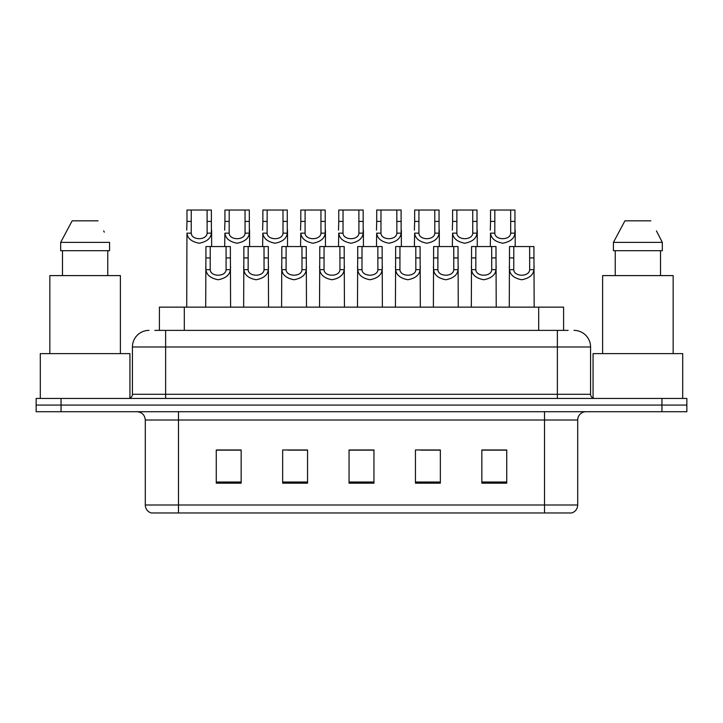 <?xml version="1.0" encoding="UTF-8"?>
<svg xmlns="http://www.w3.org/2000/svg" width="723" height="723" viewBox="0 0 723 723"><rect width="100%" height="100%" fill="white"/><g stroke="black" fill="none" stroke-linecap="round" stroke-linejoin="round"><path stroke-width="1.08" d="M159.412 330.375L159.412 307.139L563.588 307.139L563.588 330.375M571.315 512.969L544.509 512.969L544.509 505.006L577.704 505.006L577.704 420.009A8.296 8.296 0 0 1 586.01 411.712M571.071 512.969L151.27 512.969A8.296 8.296 0 0 1 145.296 505.006L145.296 420.009C144.799 414.975 142.033 412.209 136.99 411.712M61.048 398.436L686.85 398.436L686.85 405.07L36.15 405.07L36.15 411.712L61.048 411.712L61.048 405.07L36.15 405.07L36.15 398.436L61.048 398.436L61.048 405.07L686.85 405.07L686.85 411.712L61.048 411.712M506.742 483.172L506.742 449.977L481.843 449.977L481.843 483.172L506.742 483.172M440.343 483.172L440.343 449.977L415.445 449.977L415.445 483.172L440.343 483.172M241.157 483.172L241.157 449.977L216.258 449.977L216.258 483.172L241.157 483.172M307.555 483.172L307.555 449.977L282.657 449.977L282.657 483.172L307.555 483.172M373.954 483.172L373.954 449.977L349.046 449.977L349.046 483.172L373.954 483.172M529.579 512.969L193.421 512.969M496.52 450.14L489.995 450.14M306.787 450.14L300.262 450.14M287.817 450.14L307.555 450.14M230.899 450.14L224.374 450.14M439.602 450.14L433.077 450.14M420.623 450.14L440.343 450.14M363.705 450.14L357.18 450.14M373.954 450.14L349.046 450.14M241.157 450.14L216.258 450.14M506.742 450.14L481.843 450.14M155.219 330.375L568.161 330.375M154.839 330.375L165.63 330.375L165.63 346.977L132.426 346.977L132.426 394.288A4.148 4.148 0 0 1 128.278 398.436M149.028 330.375A16.602 16.602 0 0 0 132.426 346.977M573.972 330.375A16.602 16.602 0 0 1 590.574 346.977L590.574 394.288C590.818 396.8 592.2 398.192 594.722 398.436M210.23 246.552L210.194 269.67C210.483 277.036 225.811 277.036 226.1 269.67L226.064 246.552L205.947 246.552L205.694 307.139M226.064 246.552L230.348 246.552L230.601 307.139M230.601 266.679L230.366 269.67C229.769 274.948 225.693 278.301 218.147 279.747C210.601 278.301 206.525 274.948 205.928 269.67L205.694 266.679M191.261 221.41L191.224 233.149C191.514 240.524 206.841 240.524 207.13 233.149L207.094 210.032L191.261 210.032L191.261 221.41L186.977 221.41L186.977 210.032L191.261 210.032M207.094 210.032L211.369 210.032L211.396 233.149C210.791 238.427 206.724 241.789 199.177 243.226C191.622 241.789 187.555 238.427 186.95 233.149L186.724 307.139M211.622 230.158L211.622 246.552M186.724 230.158L186.977 221.41M248.179 246.552L248.143 269.67C248.432 277.036 263.759 277.036 264.049 269.67L264.012 246.552L243.895 246.552L243.642 307.139M264.012 246.552L268.287 246.552L268.54 307.139M268.54 266.679L268.314 269.67C267.718 274.948 263.642 278.301 256.096 279.747C248.549 278.301 244.473 274.948 243.868 269.67L243.642 266.679M286.118 246.552L286.082 269.67C286.371 277.036 301.708 277.036 301.997 269.67L301.961 246.552L281.843 246.552L281.59 307.139M301.961 246.552L306.236 246.552L306.489 307.139M306.489 266.679L306.263 269.67C305.657 274.948 301.59 278.301 294.044 279.747C286.489 278.301 282.422 274.948 281.816 269.67L281.59 266.679M324.067 246.552L324.031 269.67C324.32 277.036 339.647 277.036 339.937 269.67L339.9 246.552L319.792 246.552L319.539 307.139M339.9 246.552L344.184 246.552L344.437 307.139M344.437 266.679L344.211 269.67C343.606 274.948 339.53 278.301 331.984 279.747C324.437 278.301 320.361 274.948 319.765 269.67L319.539 266.679M362.015 246.552L361.979 269.67C362.268 277.036 377.596 277.036 377.885 269.67L377.849 246.552L357.731 246.552L357.487 307.139M377.849 246.552L382.133 246.552L382.386 307.139M382.386 266.679L382.151 269.67C381.554 274.948 377.478 278.301 369.932 279.747C362.386 278.301 358.31 274.948 357.713 269.67L357.487 266.679M229.2 221.41L229.164 233.149C229.453 240.524 244.781 240.524 245.07 233.149L245.034 210.032L229.2 210.032L229.2 221.41L224.925 221.41L224.925 210.032L229.2 210.032M245.034 210.032L249.318 210.032L249.345 233.149C248.739 238.427 244.663 241.789 237.117 243.226C229.571 241.789 225.495 238.427 224.898 233.149L224.672 246.552M249.571 230.158L249.571 246.552M224.672 230.158L224.925 221.41M267.149 221.41L267.112 233.149C267.402 240.524 282.729 240.524 283.018 233.149L282.982 210.032L267.149 210.032L267.149 221.41L262.865 221.41L262.865 210.032L267.149 210.032M282.982 210.032L287.266 210.032L287.284 233.149C286.688 238.427 282.612 241.789 275.065 243.226C267.519 241.789 263.443 238.427 262.847 233.149L262.621 246.552M287.519 230.158L287.519 246.552M262.621 230.158L262.865 221.41M305.097 221.41L305.061 233.149C305.35 240.524 320.678 240.524 320.967 233.149L320.931 210.032L305.097 210.032L305.097 221.41L300.813 221.41L300.813 210.032L305.097 210.032M320.931 210.032L325.214 210.032L325.233 233.149C324.636 238.427 320.56 241.789 313.014 243.226C305.468 241.789 301.392 238.427 300.795 233.149L300.56 246.552M325.458 230.158L325.458 246.552M300.56 230.158L300.813 221.41M129.941 398.084L129.941 353.619L40.298 353.619L40.298 398.436M120.389 353.619L120.389 275.599L49.842 275.599L49.842 353.619M107.754 250.7L107.754 275.599L107.754 250.7M60.669 242.395L72.164 220.822L60.669 242.395L60.669 250.7L109.571 250.7L109.571 242.395L60.669 242.395M104.32 232.146L103.669 230.899M62.485 250.7L62.485 275.599M98.075 220.822L72.164 220.822M682.702 398.436L682.702 353.619L593.059 353.619L593.059 398.084M673.158 353.619L673.158 275.599L602.611 275.599L602.611 353.619M657.09 232.146L662.331 242.395L613.429 242.395L624.925 220.822L613.429 242.395L613.429 250.7L662.331 250.7L662.331 242.395L662.331 250.7M662.331 242.395L656.43 230.899M615.246 250.7L615.246 275.599M660.515 275.599L660.515 250.7M650.836 220.822L624.925 220.822M343.045 221.41L343.009 233.149C343.298 240.524 358.626 240.524 358.915 233.149L358.879 210.032L343.045 210.032L343.045 221.41L338.762 221.41L338.762 210.032L343.045 210.032M358.879 210.032L363.154 210.032L363.181 233.149C362.584 238.427 358.509 241.789 350.962 243.226C343.416 241.789 339.34 238.427 338.735 233.149L338.509 246.552M363.407 230.158L363.407 246.552M338.509 230.158L338.762 221.41M399.964 246.552L399.927 269.67C400.217 277.036 415.544 277.036 415.833 269.67L415.797 246.552L395.68 246.552L395.427 307.139M415.797 246.552L420.081 246.552L420.325 307.139M420.325 266.679L420.099 269.67C419.503 274.948 415.427 278.301 407.88 279.747C400.334 278.301 396.258 274.948 395.662 269.67L395.427 266.679M437.912 246.552L437.876 269.67C438.165 277.036 453.493 277.036 453.782 269.67L453.746 246.552L433.628 246.552L433.375 307.139M453.746 246.552L458.021 246.552L458.274 307.139M458.274 266.679L458.048 269.67C457.442 274.948 453.375 278.301 445.829 279.747C438.283 278.301 434.207 274.948 433.601 269.67L433.375 266.679M475.851 246.552L475.815 269.67C476.105 277.036 491.432 277.036 491.721 269.67L491.685 246.552L471.577 246.552L471.324 307.139M491.685 246.552L495.969 246.552L496.222 307.139M496.222 266.679L495.996 269.67C495.391 274.948 491.315 278.301 483.768 279.747C476.222 278.301 472.155 274.948 471.55 269.67L471.324 266.679M513.8 246.552L513.764 269.67C514.053 277.036 529.381 277.036 529.67 269.67L529.634 246.552L509.516 246.552L509.272 307.139M529.634 246.552L533.917 246.552L534.17 307.139M534.17 266.679L533.935 269.67C533.339 274.948 529.263 278.301 521.717 279.747C514.17 278.301 510.095 274.948 509.498 269.67L509.272 266.679M380.985 221.41L380.949 233.149C381.238 240.524 396.575 240.524 396.864 233.149L396.828 210.032L380.985 210.032L380.985 221.41L376.71 221.41L376.71 210.032L380.985 210.032M396.828 210.032L401.102 210.032L401.129 233.149C400.524 238.427 396.457 241.789 388.902 243.226C381.355 241.789 377.289 238.427 376.683 233.149L376.457 246.552M401.355 230.158L401.355 246.552M376.457 230.158L376.71 221.41M418.933 221.41L418.897 233.149C419.186 240.524 434.514 240.524 434.803 233.149L434.767 210.032L418.933 210.032L418.933 221.41L414.659 221.41L414.659 210.032L418.933 210.032M434.767 210.032L439.051 210.032L439.078 233.149C438.472 238.427 434.396 241.789 426.85 243.226C419.304 241.789 415.228 238.427 414.631 233.149L414.406 246.552M439.304 230.158L439.304 246.552M414.406 230.158L414.659 221.41M456.882 221.41L456.846 233.149C457.135 240.524 472.462 240.524 472.752 233.149L472.715 210.032L456.882 210.032L456.882 221.41L452.598 221.41L452.598 210.032L456.882 210.032M472.715 210.032L476.999 210.032L477.017 233.149C476.421 238.427 472.345 241.789 464.799 243.226C457.252 241.789 453.176 238.427 452.58 233.149L452.345 246.552M477.252 230.158L477.252 246.552M452.345 230.158L452.598 221.41M494.83 221.41L494.794 233.149C495.083 240.524 510.411 240.524 510.7 233.149L510.664 210.032L494.83 210.032L494.83 221.41L490.546 221.41L490.546 210.032L494.83 210.032M510.664 210.032L514.939 210.032L514.966 233.149C514.369 238.427 510.293 241.789 502.747 243.226C495.201 241.789 491.125 238.427 490.519 233.149L490.293 246.552M515.192 230.158L515.192 246.552M490.293 230.158L490.546 221.41M184.311 330.375L184.311 307.139M538.689 330.375L538.689 307.139M544.509 411.712L544.509 420.009L145.296 420.009M577.704 420.009L544.509 420.009L544.509 505.006L178.491 505.006L178.491 512.969M145.296 505.006L178.491 505.006L178.491 411.712M661.952 411.712L661.952 398.436M373.954 482.024L349.046 482.024M307.555 482.024L282.657 482.024M241.157 482.024L216.258 482.024M440.343 482.024L415.445 482.024M506.742 482.024L481.843 482.024M165.63 398.436L165.63 394.288L590.574 394.288M132.426 394.288L165.63 394.288L165.63 346.977L557.37 346.977L557.37 398.436M590.574 346.977L557.37 346.977L557.37 330.375M230.366 269.67L226.1 269.67M210.194 269.67L205.928 269.67M210.23 257.93L205.947 257.93M230.348 257.93L226.064 257.93M207.094 221.41L211.369 221.41M207.13 233.149L211.396 233.149M186.95 233.149L191.224 233.149M268.314 269.67L264.049 269.67M248.143 269.67L243.868 269.67M248.179 257.93L243.895 257.93M268.287 257.93L264.012 257.93M306.263 269.67L301.997 269.67M286.082 269.67L281.816 269.67M286.118 257.93L281.843 257.93M306.236 257.93L301.961 257.93M344.211 269.67L339.937 269.67M324.031 269.67L319.765 269.67M324.067 257.93L319.792 257.93M344.184 257.93L339.9 257.93M382.151 269.67L377.885 269.67M361.979 269.67L357.713 269.67M362.015 257.93L357.731 257.93M382.133 257.93L377.849 257.93M245.034 221.41L249.318 221.41M245.07 233.149L249.345 233.149M224.898 233.149L229.164 233.149M282.982 221.41L287.266 221.41M283.018 233.149L287.284 233.149M262.847 233.149L267.112 233.149M320.931 221.41L325.214 221.41M320.967 233.149L325.233 233.149M300.795 233.149L305.061 233.149M358.879 221.41L363.154 221.41M358.915 233.149L363.181 233.149M338.735 233.149L343.009 233.149M420.099 269.67L415.833 269.67M399.927 269.67L395.662 269.67M399.964 257.93L395.68 257.93M420.081 257.93L415.797 257.93M458.048 269.67L453.782 269.67M437.876 269.67L433.601 269.67M437.912 257.93L433.628 257.93M458.021 257.93L453.746 257.93M495.996 269.67L491.721 269.67M475.815 269.67L471.55 269.67M475.851 257.93L471.577 257.93M495.969 257.93L491.685 257.93M533.935 269.67L529.67 269.67M513.764 269.67L509.498 269.67M513.8 257.93L509.516 257.93M533.917 257.93L529.634 257.93M396.828 221.41L401.102 221.41M396.864 233.149L401.129 233.149M376.683 233.149L380.949 233.149M434.767 221.41L439.051 221.41M434.803 233.149L439.078 233.149M414.631 233.149L418.897 233.149M472.715 221.41L476.999 221.41M472.752 233.149L477.017 233.149M452.58 233.149L456.846 233.149M510.664 221.41L514.939 221.41M510.7 233.149L514.966 233.149M490.519 233.149L494.794 233.149M571.73 512.969C575.49 511.64 577.478 508.983 577.704 505.006"/></g></svg>
